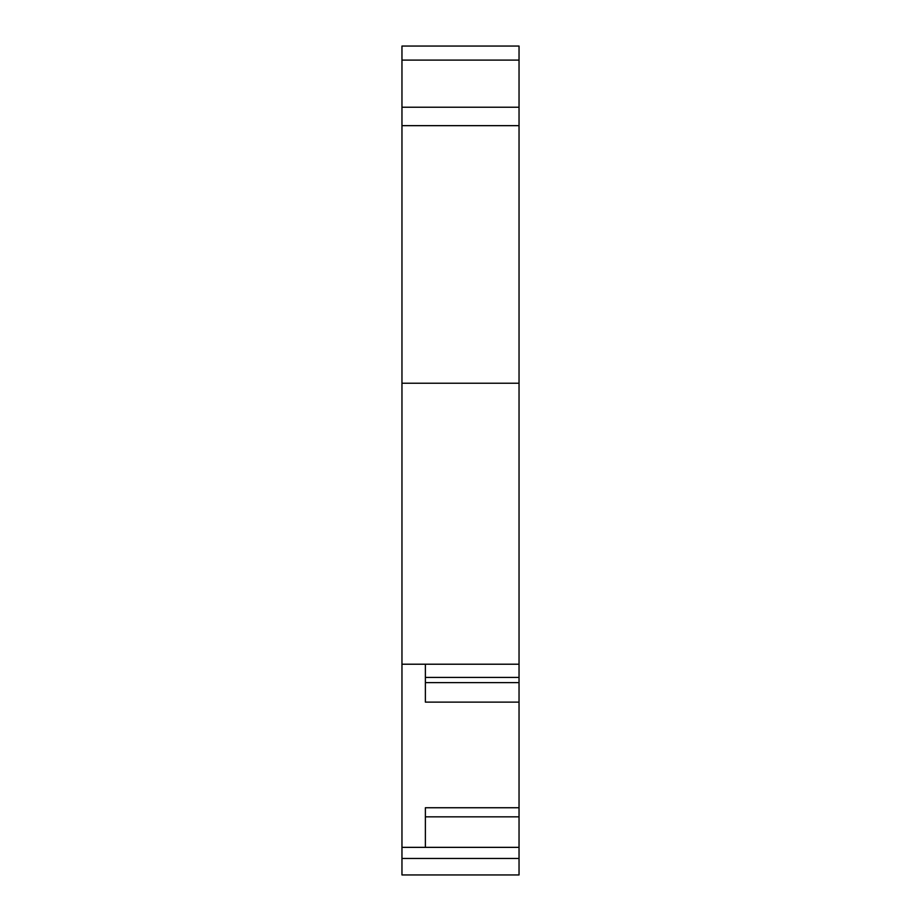 <?xml version="1.0" encoding="UTF-8"?>
<svg xmlns="http://www.w3.org/2000/svg" width="921" height="921" viewBox="0 0 921 921"><rect width="100%" height="100%" fill="white"/><g stroke="black" fill="none" stroke-linecap="round" stroke-linejoin="round"><path stroke-width="1.38" d="M401.959 664.214L519.041 664.214L519.041 46.05L401.959 46.05L401.959 874.95L519.041 874.95L519.041 847.355L401.959 847.355M519.041 107.227L401.959 107.227M425.375 847.355L425.375 807.74L519.041 807.74L519.041 702.124L425.375 702.124L425.375 664.214M519.041 383.228L401.959 383.228M519.041 125.659L401.959 125.659M519.041 664.214L519.041 702.124M519.041 807.74L519.041 847.355M519.041 858.476L401.959 858.476M425.375 682.622L519.041 682.622M519.041 816.835L425.375 816.835M519.041 677.419L425.375 677.419M519.041 60.095L401.959 60.095"/></g></svg>
